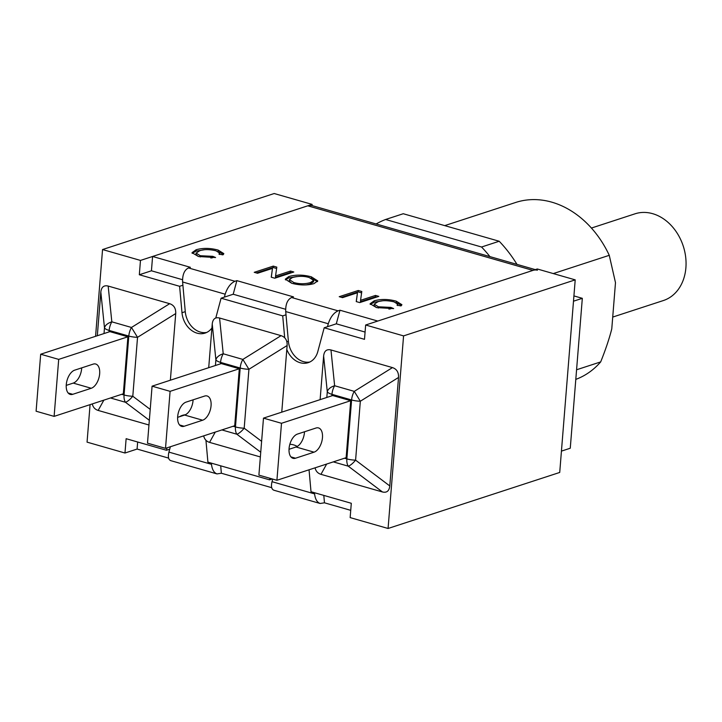 <?xml version="1.0" encoding="UTF-8"?>
<svg xmlns="http://www.w3.org/2000/svg" width="722" height="722" viewBox="0 0 722 722"><rect width="100%" height="100%" fill="white"/><g stroke="black" fill="none" stroke-linecap="round" stroke-linejoin="round"><path stroke-width="1.08" d="M312.021 205.59L312.121 204.398L274.198 193.523L102.551 249.55L95.575 336.308M309.043 469.796L311.011 491.727L351.298 503.279L350.152 517.602L388.075 528.477L559.721 472.45L575.208 279.865L537.285 268.981L365.648 325.008L364.493 339.331L324.196 327.77L317.779 351.659A20.721 16.29 71.9 0 1 308.195 362.67A20.721 16.29 71.9 0 1 286.805 349.493M179.561 416.702A20.721 16.29 71.9 0 1 182.431 415.358A20.721 16.29 71.9 0 1 185.337 414.771M169.715 449.183L166.43 450.257L167.08 447.82M205.941 440.267L207.909 462.152L269.532 479.832L269.947 478.289M211.907 328.014A20.721 16.29 71.9 0 1 205.084 333.095A20.721 16.29 71.9 0 1 181.989 312.716L179.616 286.3L182.91 285.226M285.641 309.287L233.206 294.242L221.094 298.195L215.779 317.996M284.685 337.761L282.717 315.875L286.011 314.801M365.079 332.066L336.308 323.817L324.196 327.77M289.847 444.301A20.721 16.29 71.9 0 1 297.265 446.449M272.239 478.948L269.532 479.832M90.079 404.645L87.055 442.135L124.978 453.019L126.133 438.696L166.43 450.257M124.978 453.019L137.09 449.057L137.658 441.999M388.075 528.477L403.571 335.892L575.208 279.865M403.571 335.892L365.648 325.008M179.616 286.3L139.328 274.748L151.44 270.795L152.586 256.472L190.382 267.311L188.478 267.934C184.345 270.019 182.386 274.703 182.612 281.986L185.274 311.642A20.721 16.29 -108.1 0 0 206.691 332.445M282.717 315.875L221.094 298.195M139.328 274.748L140.474 260.425L312.121 204.398M140.474 260.425L102.551 249.55M535.318 269.631L312.247 205.644A22.373 12.211 106 0 0 307.798 205.815L152.586 256.472M390.846 307.401L393.661 308.601L376.505 307.59L370.097 303.754L374.222 300.812C381.026 298.917 388.364 299.043 396.252 301.182L401.892 304.684L400.999 305.938L397.01 305.162L397.705 304.142L394.004 301.859C387.398 300.307 381.992 300.298 377.796 301.832L374.177 304.17L378.364 306.796L390.846 307.401L390.728 308.808L388.896 309.079M376.361 307.545L374.068 305.568L374.177 304.17M401.594 305.379L395.945 302.527M382.028 300.903L374.113 302.22L370.251 304.458M342.526 297.644L339.223 296.697L358.256 290.488L361.794 291.498L360.567 300.316L375.503 295.433L378.806 296.381L359.773 302.59L356.235 301.579L357.462 292.771L342.526 297.644M357.462 292.771L356.316 301.597M376.46 297.148L375.395 296.841L360.449 301.715L360.567 300.316M375.503 295.433L375.395 296.841M361.605 292.879L358.148 291.887L341.452 297.338M358.256 290.488L358.148 291.887M212.773 256.328L215.589 257.528L198.433 256.509L192.025 252.682L196.149 249.74C202.954 247.845 210.292 247.962 218.179 250.101L223.811 253.612L222.927 254.866L218.937 254.081L219.632 253.061L215.932 250.787C209.326 249.234 203.92 249.216 199.723 250.751L196.104 253.088L200.292 255.723L212.773 256.328L212.656 257.727L210.824 258.007M198.288 256.472L195.996 254.496L196.104 253.088M223.522 254.306L217.873 251.455M203.956 249.821L196.041 251.139L192.178 253.377M257.528 273.268L254.234 272.32L273.268 266.111L276.806 267.122L275.569 275.93L290.515 271.057L293.809 272.004L274.784 278.214L271.246 277.203L272.474 268.385L257.528 273.268M272.474 268.385L271.319 277.221M291.471 272.763L290.397 272.456L275.461 277.338L275.569 275.93M290.515 271.057L290.397 272.456M276.607 268.503L273.151 267.51L256.463 272.961M273.268 266.111L273.151 267.51M306.182 284.928L310.316 284.008L313.538 281.797L313.655 280.389L309.233 277.546C304.025 275.921 298.385 275.939 292.329 277.582L289.369 279.631L293.827 282.546C299.504 284.116 305.036 284.134 310.424 282.6L313.655 280.389M289.369 279.631L289.26 281.029L291.706 283.268L285.307 279.179L288.8 276.553C295.821 274.559 303.339 274.658 311.372 276.833L317.761 280.903L313.953 283.638C307.076 285.506 299.657 285.38 291.688 283.259M296.652 276.571L288.683 277.952L285.452 279.892M317.5 281.598L311.209 278.223M327.49 326.696L328.275 323.763C330.432 317.166 333.69 312.852 338.058 310.839L339.963 310.216L377.759 321.055L532.962 270.398A22.373 12.211 -74 0 1 537.412 270.236M224.38 297.13L225.174 294.197C227.331 287.591 230.589 283.286 234.957 281.264L236.861 280.641L293.484 296.886L291.58 297.509C287.446 299.594 285.497 304.278 285.713 311.561L288.385 341.208A20.721 16.29 -108.1 0 0 309.801 362.02M573.494 301.2L582.32 298.321L570.263 448.236L561.436 451.115L573.494 301.2M573.918 295.912L582.32 298.321M323.808 495.4L324.467 502.81L320.108 503.478C317.057 502.322 315.225 499.128 314.584 493.893L314.485 492.72M272.726 479.083L272.032 481.691C270.903 486.42 271.517 489.263 273.864 490.22L320.108 503.478M170.365 446.747L168.93 452.116C167.802 456.845 168.416 459.688 170.762 460.645L216.997 473.912C213.956 472.748 212.115 469.553 211.483 464.318L211.375 463.145M220.697 465.825L221.365 473.235L216.997 473.912M184.119 414.933A20.721 16.29 -108.1 0 0 182.856 415.637M168.596 458.1L137.09 449.057M350.73 510.337L324.467 502.81M271.707 487.675L221.365 473.235M182.54 279.712L151.44 270.795M339.963 310.216L336.308 323.817M236.861 280.641L233.206 294.242M553.305 273.575L609.26 255.317L615.487 282.654L611.769 328.907C609.296 338.663 605.596 349.665 600.686 361.902L576.571 369.772M600.686 361.902A93.445 73.436 71.9 0 1 575.795 379.393M444.716 225.625L515.652 202.467A93.445 73.436 71.9 0 1 609.26 255.317M516.979 264.369A117.731 92.515 -108.1 0 0 499.2 241.247L403.246 213.73L385.593 219.488A117.731 92.515 -108.1 0 0 376.108 223.964M489.913 256.608A117.731 92.515 -108.1 0 0 481.556 247.014L499.2 241.247M481.556 247.014L385.593 219.488M612.716 317.075L663.319 300.56A45.621 35.847 -108.1 0 0 685.9 267.727A45.621 35.847 -108.1 0 0 635.008 213.82L591.426 228.053M109.04 331.912L109.157 330.432L128.805 336.064A11.769 3.42 4.6 0 0 137.532 337.327L131.467 327.463L111.829 321.832A11.769 7.076 174.2 0 0 104.482 327.851L104.022 333.546M110.502 397.975L125.447 402.262A11.769 3.601 -53 0 0 132.794 396.243A11.769 3.42 -175.4 0 1 124.058 394.988L121.72 394.311M92.281 403.923C93.03 407.271 94.997 409.446 98.165 410.43L103.86 400.141M108.174 286.056C103.86 285.037 101.414 287.04 100.827 292.076L104.482 327.851A11.769 3.42 -175.4 0 0 109.157 330.432A11.769 6.426 -74 0 1 111.829 321.832L108.174 286.056L169.661 303.691L131.467 327.463A11.769 6.426 -74 0 0 128.805 336.064L124.058 394.988A11.769 6.426 -74 0 0 125.447 402.262L149.337 420.285M150.221 409.392L132.794 396.243L137.532 337.327L175.726 313.556C175.96 308.42 173.939 305.135 169.661 303.691M97.317 335.739L100.827 292.076M54.114 416.377L123.327 393.788L127.911 336.795L109.897 331.633L40.685 354.222L58.699 359.385L54.114 416.377L36.1 411.215L40.685 354.222M175.726 313.556L170.365 380.205M148.958 424.996L98.165 410.43M127.911 336.795L58.699 359.385M72.741 394.311A12.653 6.913 -74 0 1 70.224 394.402A12.653 6.913 -74 0 1 66.559 382.498A12.653 6.913 -74 0 1 74.682 370.16L93.192 364.123A12.653 6.913 -74 0 1 95.71 364.023A12.653 6.913 -74 0 1 99.374 375.927A12.653 6.913 -74 0 1 91.252 388.265L72.741 394.311L68.13 392.985M66.225 385.386L73.238 383.093A12.653 6.913 106 0 0 81.694 367.877M220.445 363.861L220.562 362.39L240.2 368.021A11.769 3.42 4.6 0 0 248.928 369.285L242.863 359.421L223.224 353.78A11.769 7.076 174.2 0 0 215.887 359.8L215.427 365.503M221.898 429.924L236.852 434.22A11.769 3.601 -53 0 0 244.189 428.2A11.769 3.42 -175.4 0 1 235.462 426.937L233.116 426.269M203.676 435.871C204.434 439.229 206.393 441.395 209.56 442.378L215.264 432.09M219.569 318.014C215.264 316.985 212.81 318.998 212.232 324.025L215.887 359.8A11.769 3.42 -175.4 0 0 220.562 362.39A11.769 6.426 -74 0 1 223.224 353.78L219.569 318.014L281.066 335.649L242.863 359.421A11.769 6.426 -74 0 0 240.2 368.021L235.462 426.937A11.769 6.426 -74 0 0 236.852 434.22L260.741 452.234M261.617 441.341L244.189 428.2L248.928 369.285L287.13 345.513C287.356 340.378 285.334 337.093 281.066 335.649M208.712 367.688L212.232 324.025M165.509 448.335L234.722 425.736L239.307 368.752L221.293 363.581L152.08 386.171L170.094 391.342L165.509 448.335L147.496 443.164L152.08 386.171M287.13 345.513L281.76 412.163M260.362 456.945L209.56 442.378M239.307 368.752L170.094 391.342M177.621 417.343L184.633 415.051A12.653 6.913 106 0 0 193.09 399.826M204.597 396.071A12.653 6.913 -74 0 1 207.115 395.981A12.653 6.913 -74 0 1 210.779 407.876A12.653 6.913 -74 0 1 202.647 420.213L184.137 426.26A12.653 6.913 -74 0 1 181.619 426.35A12.653 6.913 -74 0 1 177.955 414.455A12.653 6.913 -74 0 1 186.077 402.118L204.597 396.071M344.52 458.217L346.858 458.894A11.769 6.426 106 0 0 348.248 466.168A11.769 3.601 -53 0 0 355.594 460.149L360.332 401.233L398.526 377.462C398.761 372.326 396.739 369.041 392.461 367.597L354.267 391.369L360.332 401.233A11.769 3.42 4.6 0 1 351.596 399.97L346.858 458.894A11.769 3.42 4.6 0 0 355.594 460.149L389.799 485.951C389.212 490.987 386.766 492.991 382.452 491.971L320.965 474.336L326.66 464.047M320.117 399.645L323.627 355.982C324.214 350.946 326.66 348.943 330.974 349.962L334.629 385.738A11.769 7.076 174.2 0 0 327.283 391.757A11.769 3.42 4.6 0 0 331.958 394.338L351.596 399.97A11.769 6.426 106 0 1 354.267 391.369L334.629 385.738A11.769 6.426 106 0 0 331.958 394.338L331.84 395.818M315.081 467.829C315.83 471.177 317.797 473.352 320.965 474.336M398.526 377.462L389.799 485.951M276.914 480.283L346.127 457.694L350.712 400.701L332.698 395.539L263.485 418.128L281.499 423.291L276.914 480.283L258.9 475.121L263.485 418.128M330.974 349.962L392.461 367.597M350.712 400.701L281.499 423.291M289.026 449.292L296.038 446.999A12.653 6.913 106 0 0 304.494 431.783M315.992 428.029A12.653 6.913 -74 0 1 318.51 427.929A12.653 6.913 -74 0 1 322.174 439.833A12.653 6.913 -74 0 1 314.052 452.171L295.533 458.217A12.653 6.913 -74 0 1 293.015 458.308A12.653 6.913 -74 0 1 289.351 446.404A12.653 6.913 -74 0 1 297.482 434.066L315.992 428.029M181.989 312.716L185.274 311.642M286.851 341.714L288.385 341.208M378.364 306.796L378.265 308.05M396.252 301.182L396.134 302.581M374.222 300.812L374.113 302.22M200.292 255.723L200.193 256.969M218.179 250.101L218.062 251.509M196.149 249.74L196.041 251.139M310.424 282.6L310.316 284.008M293.827 282.546L293.728 283.782M288.8 276.553L288.683 277.952M311.372 276.833L311.263 278.241M338.058 310.839L291.58 297.509M532.962 270.398L307.798 205.815M234.957 281.264L188.478 267.934M285.713 311.561L328.275 323.763M314.584 493.893L272.032 481.691M182.612 281.986L225.174 294.197M211.483 464.318L168.93 452.116M73.238 383.093L91.252 388.265M184.633 415.051L202.647 420.213M179.534 424.942L184.137 426.26M323.627 355.982L327.283 391.757L326.822 397.452M333.293 461.881L348.248 466.168L382.452 491.971M296.038 446.999L314.052 452.171M290.93 456.891L295.533 458.217M397.705 304.142L397.587 305.541M219.632 253.061L219.515 254.469"/></g></svg>
